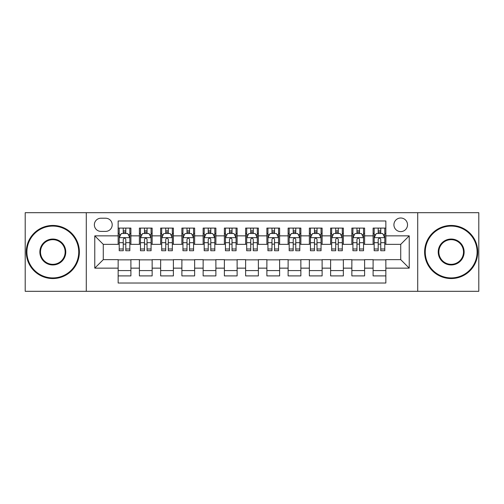 <?xml version="1.0" encoding="UTF-8"?>
<svg xmlns="http://www.w3.org/2000/svg" width="504" height="504" viewBox="0 0 504 504"><rect width="100%" height="100%" fill="white"/><g stroke="black" fill="none" stroke-linecap="round" stroke-linejoin="round"><path stroke-width="0.76" d="M400.724 218.005A6.798 6.798 0 0 0 393.92 224.803A6.798 6.798 0 0 0 400.724 231.607A6.798 6.798 0 0 0 407.522 224.803A6.798 6.798 0 0 0 400.724 218.005M417.715 291.306L478.8 291.306L478.8 212.694L417.715 212.694L417.715 291.306L86.285 291.306L86.285 212.694L25.2 212.694L25.2 291.306L86.285 291.306M385.85 228.098L373.099 228.098L373.099 235.853L364.606 235.853L364.606 244.352L373.099 244.352L373.099 235.853M364.606 235.853L364.606 228.098L351.855 228.098L351.855 235.853L343.356 235.853L343.356 244.352L351.855 244.352L351.855 235.853M343.356 235.853L343.356 228.098L330.611 228.098L330.611 235.853L322.113 235.853L322.113 244.352L330.611 244.352L330.611 235.853M322.113 235.853L322.113 228.098L309.362 228.098L309.362 235.853L300.863 235.853L300.863 244.352L309.362 244.352L309.362 235.853M300.863 235.853L300.863 228.098L288.118 228.098L288.118 235.853L279.619 235.853L279.619 244.352L288.118 244.352L288.118 235.853M279.619 235.853L279.619 228.098L266.874 228.098L266.874 235.853L258.376 235.853L258.376 244.352L266.874 244.352L266.874 235.853M258.376 235.853L258.376 228.098L245.624 228.098L245.624 235.853L237.126 235.853L237.126 244.352L245.624 244.352L245.624 235.853M237.126 235.853L237.126 228.098L224.381 228.098L224.381 235.853L215.882 235.853L215.882 244.352L224.381 244.352L224.381 235.853M215.882 235.853L215.882 228.098L203.137 228.098L203.137 235.853L194.638 235.853L194.638 244.352L203.137 244.352L203.137 235.853M194.638 235.853L194.638 228.098L181.887 228.098L181.887 235.853L173.389 235.853L173.389 244.352L181.887 244.352L181.887 235.853M173.389 235.853L173.389 228.098L160.644 228.098L160.644 235.853L152.145 235.853L152.145 244.352L160.644 244.352L160.644 235.853M152.145 235.853L152.145 228.098L139.394 228.098L139.394 244.352L130.901 244.352L130.901 228.098L118.15 228.098M118.15 275.902L130.901 275.902L130.901 259.648L139.394 259.648L139.394 275.902L152.145 275.902L152.145 259.648L160.644 259.648L160.644 268.147L152.145 268.147M160.644 268.147L160.644 275.902L173.389 275.902L173.389 259.648L181.887 259.648L181.887 268.147L173.389 268.147M181.887 268.147L181.887 275.902L194.638 275.902L194.638 259.648L203.137 259.648L203.137 268.147L194.638 268.147M203.137 268.147L203.137 275.902L215.882 275.902L215.882 259.648L224.381 259.648L224.381 268.147L215.882 268.147M224.381 268.147L224.381 275.902L237.126 275.902L237.126 259.648L245.624 259.648L245.624 268.147L237.126 268.147M245.624 268.147L245.624 275.902L258.376 275.902L258.376 259.648L266.874 259.648L266.874 268.147L258.376 268.147M266.874 268.147L266.874 275.902L279.619 275.902L279.619 259.648L288.118 259.648L288.118 268.147L279.619 268.147M288.118 268.147L288.118 275.902L300.863 275.902L300.863 259.648L309.362 259.648L309.362 268.147L300.863 268.147M309.362 268.147L309.362 275.902L322.113 275.902L322.113 259.648L330.611 259.648L330.611 268.147L322.113 268.147M330.611 268.147L330.611 275.902L343.356 275.902L343.356 259.648L351.855 259.648L351.855 268.147L343.356 268.147M351.855 268.147L351.855 275.902L364.606 275.902L364.606 259.648L373.099 259.648L373.099 268.147L364.606 268.147M100.939 231.393L105.613 231.393A6.583 6.583 0 0 0 112.203 224.803A6.583 6.583 0 0 0 105.613 218.219L100.939 218.219A6.583 6.583 0 0 0 94.355 224.803A6.583 6.583 0 0 0 100.939 231.393M417.715 212.694L86.285 212.694M385.85 235.853L385.85 220.979L118.15 220.979L118.15 244.352L103.276 244.352L103.276 259.648L118.15 259.648L118.15 283.021L385.85 283.021L385.85 259.648L400.724 259.648L400.724 244.352L385.85 244.352L385.85 235.853L409.223 235.853L409.223 268.147L385.85 268.147M118.15 268.147L94.777 268.147L94.777 235.853L118.15 235.853M373.099 268.147L373.099 275.902L385.85 275.902M118.15 233.409L119.215 233.409M123.247 233.409L125.798 233.409M129.837 233.409L130.901 233.409M118.15 244.138L119.215 244.138M123.247 244.138L125.798 244.138M129.837 244.138L130.901 244.138M118.15 259.862L130.901 259.862M118.15 270.591L130.901 270.591M139.394 244.138L140.458 244.138M144.497 244.138L147.048 244.138M151.08 244.138L152.145 244.138M139.394 233.409L140.458 233.409M144.497 233.409L147.048 233.409M151.08 233.409L152.145 233.409M139.394 259.862L152.145 259.862M139.394 270.591L152.145 270.591M160.644 259.862L173.389 259.862M160.644 270.591L173.389 270.591M160.644 233.409L161.702 233.409M165.74 233.409L168.292 233.409M172.33 233.409L173.389 233.409M160.644 244.138L161.702 244.138M165.74 244.138L168.292 244.138M172.33 244.138L173.389 244.138M181.887 259.862L194.638 259.862M181.887 270.591L194.638 270.591M181.887 233.409L182.952 233.409M186.99 233.409L189.536 233.409M193.574 233.409L194.638 233.409M181.887 244.138L182.952 244.138M186.99 244.138L189.536 244.138M193.574 244.138L194.638 244.138M203.137 259.862L215.882 259.862M203.137 270.591L215.882 270.591M203.137 233.409L204.196 233.409M208.234 233.409L210.785 233.409M214.817 233.409L215.882 233.409M203.137 244.138L204.196 244.138M208.234 244.138L210.785 244.138M214.817 244.138L215.882 244.138M224.381 259.862L237.126 259.862M224.381 270.591L237.126 270.591M224.381 233.409L225.446 233.409M229.477 233.409L232.029 233.409M236.067 233.409L237.126 233.409M224.381 244.138L225.446 244.138M229.477 244.138L232.029 244.138M236.067 244.138L237.126 244.138M245.624 259.862L258.376 259.862M245.624 270.591L258.376 270.591M245.624 233.409L246.689 233.409M250.727 233.409L253.273 233.409M257.311 233.409L258.376 233.409M245.624 244.138L246.689 244.138M250.727 244.138L253.273 244.138M257.311 244.138L258.376 244.138M266.874 259.862L279.619 259.862M266.874 270.591L279.619 270.591M266.874 233.409L267.933 233.409M271.971 233.409L274.522 233.409M278.554 233.409L279.619 233.409M266.874 244.138L267.933 244.138M271.971 244.138L274.522 244.138M278.554 244.138L279.619 244.138M288.118 259.862L300.863 259.862M288.118 270.591L300.863 270.591M288.118 233.409L289.183 233.409M293.215 233.409L295.766 233.409M299.804 233.409L300.863 233.409M288.118 244.138L289.183 244.138M293.215 244.138L295.766 244.138M299.804 244.138L300.863 244.138M309.362 259.862L322.113 259.862M309.362 270.591L322.113 270.591M309.362 233.409L310.426 233.409M314.464 233.409L317.01 233.409M321.048 233.409L322.113 233.409M309.362 244.138L310.426 244.138M314.464 244.138L317.01 244.138M321.048 244.138L322.113 244.138M330.611 259.862L343.356 259.862M330.611 270.591L343.356 270.591M330.611 233.409L331.67 233.409M335.708 233.409L338.26 233.409M342.298 233.409L343.356 233.409M330.611 244.138L331.67 244.138M335.708 244.138L338.26 244.138M342.298 244.138L343.356 244.138M351.855 259.862L364.606 259.862M351.855 270.591L364.606 270.591M351.855 233.409L352.92 233.409M356.952 233.409L359.503 233.409M363.541 233.409L364.606 233.409M351.855 244.138L352.92 244.138M356.952 244.138L359.503 244.138M363.541 244.138L364.606 244.138M373.099 259.862L385.85 259.862M373.099 270.591L385.85 270.591M373.099 233.409L374.163 233.409M378.202 233.409L380.753 233.409M384.785 233.409L385.85 233.409M373.099 244.138L374.163 244.138M378.202 244.138L380.753 244.138M384.785 244.138L385.85 244.138M103.276 244.352L94.777 235.853M103.276 259.648L94.777 268.147M409.223 235.853L400.724 244.352M409.223 268.147L400.724 259.648M125.798 230.857L123.247 230.857M129.837 248.995L125.798 248.995L125.798 250.727L129.837 250.727L129.837 237.768L127.714 233.516L121.338 233.516L119.215 237.768L119.215 250.727L123.247 250.727L123.247 248.995L119.215 248.995M119.215 237.768L119.215 228.098M129.837 237.768L129.837 228.098M123.247 233.516L123.247 228.098M125.798 228.098L125.798 233.516M125.798 248.995L125.798 239.356C124.948 237.724 124.104 237.724 123.247 239.356L123.247 248.995M52.819 226.082A25.918 25.918 0 0 0 26.901 252A25.918 25.918 0 0 0 52.819 277.918A25.918 25.918 0 0 0 78.737 252A25.918 25.918 0 0 0 52.819 226.082M52.819 278.554A26.555 26.555 0 0 1 26.265 252A26.555 26.555 0 0 1 52.819 225.446A26.555 26.555 0 0 1 79.38 252A26.555 26.555 0 0 1 52.819 278.554M52.819 239.041A12.959 12.959 0 0 1 65.778 252A12.959 12.959 0 0 1 52.819 264.959A12.959 12.959 0 0 1 39.86 252A12.959 12.959 0 0 1 52.819 239.041M52.819 264.323A12.323 12.323 0 0 0 65.142 252A12.323 12.323 0 0 0 52.819 239.677A12.323 12.323 0 0 0 40.496 252A12.323 12.323 0 0 0 52.819 264.323M451.181 226.082A25.918 25.918 0 0 0 425.263 252A25.918 25.918 0 0 0 451.181 277.918A25.918 25.918 0 0 0 477.099 252A25.918 25.918 0 0 0 451.181 226.082M451.181 278.554A26.555 26.555 0 0 1 424.62 252A26.555 26.555 0 0 1 451.181 225.446A26.555 26.555 0 0 1 477.735 252A26.555 26.555 0 0 1 451.181 278.554M451.181 239.041A12.959 12.959 0 0 1 464.14 252A12.959 12.959 0 0 1 451.181 264.959A12.959 12.959 0 0 1 438.222 252A12.959 12.959 0 0 1 451.181 239.041M451.181 264.323A12.323 12.323 0 0 0 463.504 252A12.323 12.323 0 0 0 451.181 239.677A12.323 12.323 0 0 0 438.858 252A12.323 12.323 0 0 0 451.181 264.323M147.048 230.857L144.497 230.857M151.08 248.995L147.048 248.995L147.048 250.727L151.08 250.727L151.08 237.768L148.957 233.516L142.582 233.516L140.458 237.768L140.458 250.727L144.497 250.727L144.497 248.995L140.458 248.995M140.458 237.768L140.458 228.098M151.08 237.768L151.08 228.098M144.497 233.516L144.497 228.098M147.048 228.098L147.048 233.516M147.048 248.995L147.048 239.356C146.198 237.724 145.347 237.724 144.497 239.356L144.497 248.995M168.292 230.857L165.74 230.857M172.33 248.995L168.292 248.995L168.292 250.727L172.33 250.727L172.33 237.768L170.201 233.516L163.832 233.516L161.702 237.768L161.702 250.727L165.74 250.727L165.74 248.995L161.702 248.995M161.702 237.768L161.702 228.098M172.33 237.768L172.33 228.098M165.74 233.516L165.74 228.098M168.292 228.098L168.292 233.516M168.292 248.995L168.292 239.356C167.441 237.724 166.591 237.724 165.74 239.356L165.74 248.995M189.536 230.857L186.99 230.857M193.574 248.995L189.536 248.995L189.536 250.727L193.574 250.727L193.574 237.768L191.451 233.516L185.075 233.516L182.952 237.768L182.952 250.727L186.99 250.727L186.99 248.995L182.952 248.995M182.952 237.768L182.952 228.098M193.574 237.768L193.574 228.098M186.99 233.516L186.99 228.098M189.536 228.098L189.536 233.516M189.536 248.995L189.536 239.356C188.691 237.724 187.841 237.724 186.99 239.356L186.99 248.995M210.785 230.857L208.234 230.857M214.817 248.995L210.785 248.995L210.785 250.727L214.817 250.727L214.817 237.768L212.694 233.516L206.319 233.516L204.196 237.768L204.196 250.727L208.234 250.727L208.234 248.995L204.196 248.995M204.196 237.768L204.196 228.098M214.817 237.768L214.817 228.098M208.234 233.516L208.234 228.098M210.785 228.098L210.785 233.516M210.785 248.995L210.785 239.356C209.935 237.724 209.084 237.724 208.234 239.356L208.234 248.995M232.029 230.857L229.477 230.857M236.067 248.995L232.029 248.995L232.029 250.727L236.067 250.727L236.067 237.768L233.938 233.516L227.569 233.516L225.446 237.768L225.446 250.727L229.477 250.727L229.477 248.995L225.446 248.995M225.446 237.768L225.446 228.098M236.067 237.768L236.067 228.098M229.477 233.516L229.477 228.098M232.029 228.098L232.029 233.516M232.029 248.995L232.029 239.356C231.178 237.724 230.328 237.724 229.477 239.356L229.477 248.995M253.273 230.857L250.727 230.857M257.311 248.995L253.273 248.995L253.273 250.727L257.311 250.727L257.311 237.768L255.188 233.516L248.812 233.516L246.689 237.768L246.689 250.727L250.727 250.727L250.727 248.995L246.689 248.995M246.689 237.768L246.689 228.098M257.311 237.768L257.311 228.098M250.727 233.516L250.727 228.098M253.273 228.098L253.273 233.516M253.273 248.995L253.273 239.356C252.428 237.724 251.578 237.724 250.727 239.356L250.727 248.995M274.522 230.857L271.971 230.857M278.554 248.995L274.522 248.995L274.522 250.727L278.554 250.727L278.554 237.768L276.431 233.516L270.062 233.516L267.933 237.768L267.933 250.727L271.971 250.727L271.971 248.995L267.933 248.995M267.933 237.768L267.933 228.098M278.554 237.768L278.554 228.098M271.971 233.516L271.971 228.098M274.522 228.098L274.522 233.516M274.522 248.995L274.522 239.356C273.672 237.724 272.822 237.724 271.971 239.356L271.971 248.995M295.766 230.857L293.215 230.857M299.804 248.995L295.766 248.995L295.766 250.727L299.804 250.727L299.804 237.768L297.681 233.516L291.306 233.516L289.183 237.768L289.183 250.727L293.215 250.727L293.215 248.995L289.183 248.995M289.183 237.768L289.183 228.098M299.804 237.768L299.804 228.098M293.215 233.516L293.215 228.098M295.766 228.098L295.766 233.516M295.766 248.995L295.766 239.356C294.916 237.724 294.065 237.724 293.215 239.356L293.215 248.995M317.01 230.857L314.464 230.857M321.048 248.995L317.01 248.995L317.01 250.727L321.048 250.727L321.048 237.768L318.925 233.516L312.549 233.516L310.426 237.768L310.426 250.727L314.464 250.727L314.464 248.995L310.426 248.995M310.426 237.768L310.426 228.098M321.048 237.768L321.048 228.098M314.464 233.516L314.464 228.098M317.01 228.098L317.01 233.516M317.01 248.995L317.01 239.356C316.166 237.724 315.315 237.724 314.464 239.356L314.464 248.995M338.26 230.857L335.708 230.857M342.298 248.995L338.26 248.995L338.26 250.727L342.298 250.727L342.298 237.768L340.169 233.516L333.799 233.516L331.67 237.768L331.67 250.727L335.708 250.727L335.708 248.995L331.67 248.995M331.67 237.768L331.67 228.098M342.298 237.768L342.298 228.098M335.708 233.516L335.708 228.098M338.26 228.098L338.26 233.516M338.26 248.995L338.26 239.356C337.409 237.724 336.559 237.724 335.708 239.356L335.708 248.995M359.503 230.857L356.952 230.857M363.541 248.995L359.503 248.995L359.503 250.727L363.541 250.727L363.541 237.768L361.418 233.516L355.043 233.516L352.92 237.768L352.92 250.727L356.952 250.727L356.952 248.995L352.92 248.995M352.92 237.768L352.92 228.098M363.541 237.768L363.541 228.098M356.952 233.516L356.952 228.098M359.503 228.098L359.503 233.516M359.503 248.995L359.503 239.356C358.653 237.724 357.809 237.724 356.952 239.356L356.952 248.995M380.753 230.857L378.202 230.857M384.785 248.995L380.753 248.995L380.753 250.727L384.785 250.727L384.785 237.768L382.662 233.516L376.286 233.516L374.163 237.768L374.163 250.727L378.202 250.727L378.202 248.995L374.163 248.995M374.163 237.768L374.163 228.098M384.785 237.768L384.785 228.098M378.202 233.516L378.202 228.098M380.753 228.098L380.753 233.516M380.753 248.995L380.753 239.356C379.903 237.724 379.052 237.724 378.202 239.356L378.202 248.995M139.394 268.147L130.901 268.147M139.394 235.853L130.901 235.853M129.78 237.661L119.265 237.661M119.215 234.688L120.752 234.688M128.293 234.688L129.837 234.688M123.247 242.689L119.215 242.689M129.837 242.689L125.798 242.689M125.798 232.212L123.247 232.212M151.03 237.661L140.515 237.661M140.458 234.688L142.002 234.688M149.543 234.688L151.08 234.688M144.497 242.689L140.458 242.689M151.08 242.689L147.048 242.689M147.048 232.212L144.497 232.212M172.273 237.661L161.759 237.661M161.702 234.688L163.246 234.688M170.787 234.688L172.33 234.688M165.74 242.689L161.702 242.689M172.33 242.689L168.292 242.689M168.292 232.212L165.74 232.212M193.523 237.661L183.002 237.661M182.952 234.688L184.489 234.688M192.037 234.688L193.574 234.688M186.99 242.689L182.952 242.689M193.574 242.689L189.536 242.689M189.536 232.212L186.99 232.212M214.767 237.661L204.252 237.661M204.196 234.688L205.739 234.688M213.28 234.688L214.817 234.688M208.234 242.689L204.196 242.689M214.817 242.689L210.785 242.689M210.785 232.212L208.234 232.212M236.011 237.661L225.496 237.661M225.446 234.688L226.983 234.688M234.524 234.688L236.067 234.688M229.477 242.689L225.446 242.689M236.067 242.689L232.029 242.689M232.029 232.212L229.477 232.212M257.261 237.661L246.739 237.661M246.689 234.688L248.226 234.688M255.774 234.688L257.311 234.688M250.727 242.689L246.689 242.689M257.311 242.689L253.273 242.689M253.273 232.212L250.727 232.212M278.504 237.661L267.989 237.661M267.933 234.688L269.476 234.688M277.017 234.688L278.554 234.688M271.971 242.689L267.933 242.689M278.554 242.689L274.522 242.689M274.522 232.212L271.971 232.212M299.748 237.661L289.233 237.661M289.183 234.688L290.72 234.688M298.261 234.688L299.804 234.688M293.215 242.689L289.183 242.689M299.804 242.689L295.766 242.689M295.766 232.212L293.215 232.212M320.998 237.661L310.477 237.661M310.426 234.688L311.963 234.688M319.511 234.688L321.048 234.688M314.464 242.689L310.426 242.689M321.048 242.689L317.01 242.689M317.01 232.212L314.464 232.212M342.241 237.661L331.726 237.661M331.67 234.688L333.213 234.688M340.754 234.688L342.298 234.688M335.708 242.689L331.67 242.689M342.298 242.689L338.26 242.689M338.26 232.212L335.708 232.212M363.485 237.661L352.97 237.661M352.92 234.688L354.457 234.688M361.998 234.688L363.541 234.688M356.952 242.689L352.92 242.689M363.541 242.689L359.503 242.689M359.503 232.212L356.952 232.212M384.735 237.661L374.22 237.661M374.163 234.688L375.707 234.688M383.248 234.688L384.785 234.688M378.202 242.689L374.163 242.689M384.785 242.689L380.753 242.689M380.753 232.212L378.202 232.212"/></g></svg>
